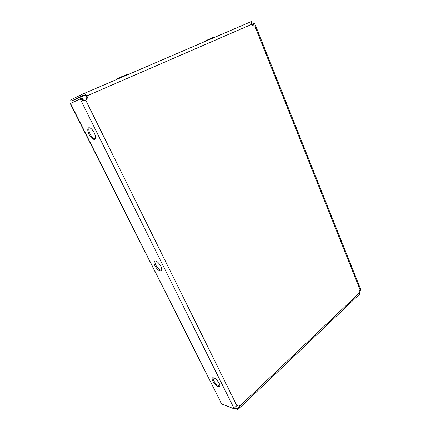 <?xml version="1.0" encoding="UTF-8"?>
<svg xmlns="http://www.w3.org/2000/svg" width="431" height="431" viewBox="0 0 431 431"><rect width="100%" height="100%" fill="white"/><g stroke="black" fill="none" stroke-linecap="round" stroke-linejoin="round"><path stroke-width="0.65" d="M219.832 386.138C217.682 385.783 215.597 383.886 213.577 380.444L212.919 377.631M212.79 381.139C211.987 379.479 211.869 378.375 212.424 377.82C214.428 377.454 216.68 379.302 219.18 383.364C219.966 385.012 220.085 386.106 219.535 386.65C217.52 387.016 215.268 385.174 212.79 381.139M95.106 138.922C93.408 138.642 91.744 136.988 90.111 133.96C88.775 131.116 88.474 129.025 89.206 127.695M89.072 134.461C87.504 131.019 87.348 128.799 88.614 127.802C90.338 127.474 92.202 129.101 94.195 132.694C95.747 136.137 95.897 138.34 94.648 139.315C92.924 139.655 91.06 138.039 89.072 134.461M161.539 270.436C159.583 270.199 157.676 268.432 155.823 265.14C154.918 263.271 154.664 261.859 155.063 260.906M154.918 265.749C153.802 263.384 153.673 261.822 154.535 261.073C156.442 260.658 158.522 262.382 160.785 266.239C161.884 268.599 162.008 270.151 161.156 270.889C159.244 271.304 157.164 269.59 154.918 265.749M238.553 404.962L239.878 405.991L238.903 405.054L236.861 405.603L234.75 407.769L234.766 409.084L235.374 408.313L235.094 407.284M70.555 103.483L221.706 403.987L70.301 103.612L81.459 98.295C82.17 99.696 83.086 100.423 84.201 100.471L85.747 100.089C87.267 99.168 87.655 97.762 86.917 95.881L86.394 96.129C87.094 97.832 86.809 99.178 85.532 100.164M359.4 290.677L360.699 290.278L360.591 289.147L360.004 289.686C359.233 290.569 359.05 291.647 359.443 292.918L359.691 292.638L359.373 292.73M81.443 94.615L251.154 21.642L251.51 21.55L250.977 22.056L251.995 24.228C252.728 25.736 253.665 26.329 254.818 26.005L255.362 25.09L254.252 23.285L253.218 23.748L254.166 26.124M254.36 26.119L253.406 23.657M360.02 290.758L359.793 289.918M360.591 289.147L255.378 25.127M252.022 24.298L253.218 23.748M234.766 409.084L221.706 403.987M80.5 98.71C81.227 100.116 82.456 100.703 84.196 100.471M235.213 408.513L237.713 409.45L237.142 408.534L238.672 407.257L239.205 405.733M237.713 409.45L239.41 408.13L239.878 405.991L359.443 292.918L359.745 294.044L360.154 293.419L359.691 292.638M239.264 406.277L237.142 408.534M236.931 408.48L235.191 407.796M86.394 96.129C85.322 94.949 83.916 94.847 82.181 95.817L82.019 95.844M251.995 24.228L86.917 95.881C85.246 93.861 83.506 93.425 81.707 94.572L82.181 95.817M81.707 94.572L70.571 99.965L71.163 101.134L81.987 95.854M251.51 21.55L251.763 22.617L251.354 22.821M84.939 95.181L71.163 101.134M81.685 98.677L82.531 98.311L83.555 100.369M214.643 37.341L214.444 36.867L209.902 38.817L204.526 41.268L203.863 41.974M210.102 39.291L209.902 38.817M204.677 41.624L204.526 41.268M127.538 74.789L127.296 74.277L121.65 76.696L116.101 79.239L116.289 79.627M121.898 77.219L121.65 76.696M85.694 100.116L236.861 405.603M360.004 289.686L254.818 26.005M359.599 290.214L359.799 290.715M80.15 98.871L234.345 408.981M359.745 294.044L239.469 408.071M81.411 94.626L251.154 21.642"/></g></svg>
